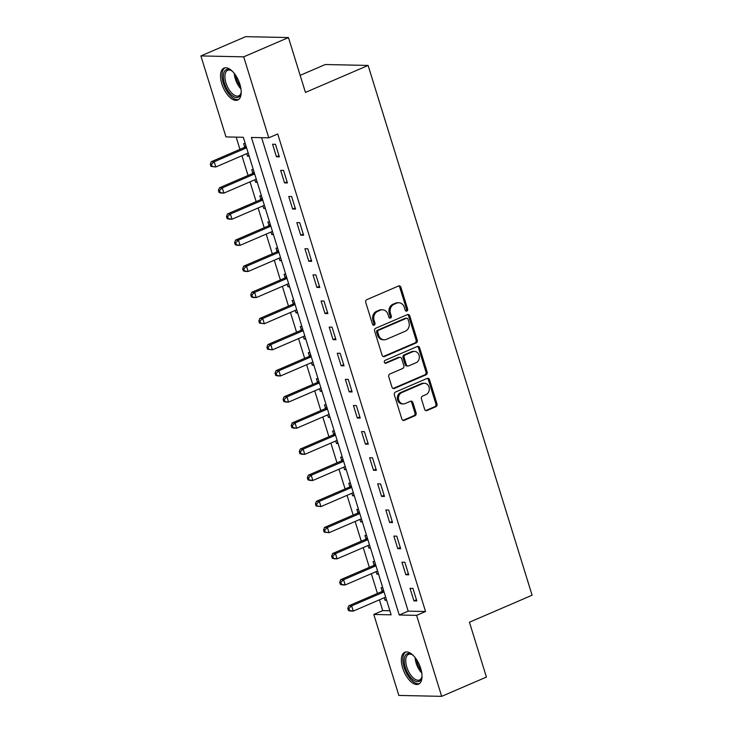 <?xml version="1.0" encoding="UTF-8"?>
<svg xmlns="http://www.w3.org/2000/svg" width="733" height="733" viewBox="0 0 733 733"><rect width="100%" height="100%" fill="white"/><g stroke="black" fill="none" stroke-linecap="round" stroke-linejoin="round"><path stroke-width="1.1" d="M406.87 311.058A1.53 1.31 91.2 0 0 407.649 309.097L400.905 287.299A2.19 1.869 91.2 0 0 398.514 285.998L366.876 299.623A2.19 1.869 91.2 0 0 365.758 302.436L372.501 324.233A1.53 1.31 91.2 0 0 374.966 323.171L374.096 320.348A7 5.983 91.2 0 1 377.687 311.36L380.317 310.233A7 5.983 91.2 0 1 382.498 309.793A7 5.983 91.2 0 1 387.977 314.375L388.847 317.187A1.53 1.31 91.2 0 0 391.312 316.134L390.432 313.312A7 5.983 91.2 0 1 394.024 304.323L396.663 303.187A7 5.983 91.2 0 1 398.844 302.756A7 5.983 91.2 0 1 404.323 307.329L405.193 310.151A1.53 1.31 91.2 0 0 406.87 311.058M405.816 310.984A1.53 1.31 91.2 0 0 406.494 309.069L399.751 287.272A2.19 1.869 91.2 0 0 398.615 285.962M373.124 325.058A1.53 1.31 91.2 0 0 373.812 323.143L372.932 320.33L374.096 320.348M389.47 318.021A1.53 1.31 91.2 0 0 390.148 316.106L389.278 313.284L390.432 313.312M402.664 668.01A17.372 8.411 66.7 0 1 404.818 652.242A17.372 8.411 66.7 0 1 420.715 668.395A17.372 8.411 66.7 0 1 418.561 684.164A17.372 8.411 66.7 0 1 402.664 668.01M221.842 83.883A17.372 8.411 66.7 0 1 223.996 68.114A17.372 8.411 66.7 0 1 239.893 84.268A17.372 8.411 66.7 0 1 237.749 100.036A17.372 8.411 66.7 0 1 221.842 83.883M424.618 409.252A2.19 1.869 91.2 0 0 427.009 410.544L435.878 406.723A2.19 1.869 91.2 0 0 437.005 403.92L429.511 379.712A2.19 1.869 91.2 0 0 427.119 378.42L395.49 392.045A2.19 1.869 91.2 0 0 394.363 394.849L401.858 419.056A2.19 1.869 91.2 0 0 404.25 420.348L414.97 415.73A2.19 1.869 91.2 0 0 416.097 412.926L412.89 402.564A2.19 1.869 91.2 0 0 410.489 401.272L405.175 403.562A5.846 4.994 91.2 0 1 403.352 403.92A5.846 4.994 91.2 0 1 398.541 399.045A5.846 4.994 91.2 0 1 401.776 392.586L422.602 383.616A5.846 4.994 91.2 0 1 424.425 383.258A5.846 4.994 91.2 0 1 429.236 388.124A5.846 4.994 91.2 0 1 426.001 394.592L422.529 396.086A2.19 1.869 91.2 0 0 421.411 398.889L424.618 409.252M200.897 55.928L245.656 36.65L288.463 37.566L305.45 92.422L368.113 65.439L532.103 595.223L469.441 622.216L486.428 677.072L441.669 696.35L398.853 695.434L373.784 614.456L391.138 614.822L243.319 137.282L225.966 136.915L200.897 55.928L243.704 56.844L268.773 137.831L251.419 137.456L399.238 614.996L416.601 615.363L441.669 696.35M288.463 37.566L243.704 56.844M261.626 137.676L408.189 611.139L425.552 611.514L277.725 133.974L268.773 137.831M425.552 611.514L416.601 615.363M416.133 342.925A2.19 1.869 91.2 0 0 417.26 340.121L409.765 315.914A2.19 1.869 91.2 0 0 407.374 314.622L375.736 328.247A2.19 1.869 91.2 0 0 374.618 331.05L382.113 355.258A2.19 1.869 91.2 0 0 384.504 356.55L416.133 342.925L414.979 342.907A2.19 1.869 91.2 0 0 416.097 340.094L408.611 315.886A2.19 1.869 91.2 0 0 407.475 314.576M419.633 347.809L427.128 372.016A2.19 1.869 91.2 0 1 426.01 374.829L394.372 388.453A2.19 1.869 91.2 0 1 391.981 387.152L388.774 376.799A2.19 1.869 91.2 0 1 389.901 373.986L402.729 368.461A2.19 1.869 91.2 0 0 403.846 365.657L401.721 358.785A2.19 1.869 91.2 0 0 399.329 357.484L385.97 363.238A1.53 1.31 91.2 0 1 385.082 360.37L417.242 346.517A2.19 1.869 91.2 0 1 419.633 347.809L418.479 347.79L425.974 371.998L427.128 372.016M272.575 144.245L276.451 156.78L279.346 156.844L275.461 144.3L272.575 144.245M280.657 170.368L284.541 182.902L287.437 182.966L283.552 170.423L280.657 170.368M288.747 196.49L292.623 209.024L295.518 209.088L291.633 196.554L288.747 196.49M296.828 222.612L300.713 235.156L303.609 235.211L299.724 222.676L296.828 222.612M304.919 248.734L308.804 261.278L311.69 261.333L307.814 248.799L304.919 248.734M313 274.857L316.885 287.4L319.78 287.464L315.896 274.921L313 274.857M321.091 300.979L324.976 313.522L327.862 313.587L323.986 301.043L321.091 300.979M329.181 327.11L333.057 339.645L335.952 339.709L332.067 327.165L329.181 327.11M337.262 353.233L341.147 365.767L344.043 365.831L340.158 353.288L337.262 353.233M345.353 379.355L349.229 391.889L352.124 391.953L348.239 379.419L345.353 379.355M353.434 405.477L357.319 418.021L360.215 418.076L356.33 405.541L353.434 405.477M361.525 431.6L365.41 444.143L368.296 444.198L364.42 431.664L361.525 431.6M369.615 457.722L373.491 470.265L376.386 470.329L372.501 457.786L369.615 457.722M377.697 483.844L381.581 496.388L384.468 496.452L380.592 483.908L377.697 483.844M385.787 509.976L389.663 522.51L392.558 522.574L388.673 510.031L385.787 509.976M393.868 536.098L397.753 548.632L400.649 548.696L396.764 536.162L393.868 536.098M401.959 562.22L405.835 574.754L408.73 574.819L404.854 562.284L401.959 562.22M410.04 588.342L413.925 600.886L416.82 600.941L412.936 588.407L410.04 588.342M236.173 137.126L239.957 149.358M241.936 155.735L248.047 175.48M250.017 181.857L256.129 201.602M258.108 207.98L264.219 227.725M266.189 234.102L272.31 253.847M274.279 260.224L280.391 279.969M282.37 286.356L288.481 306.101M290.451 312.478L296.563 332.223M298.542 338.6L304.653 358.345M306.623 364.722L312.734 384.468M314.714 390.845L320.825 410.59M322.795 416.967L328.915 436.712M330.885 443.089L336.997 462.835M338.976 469.221L345.087 488.966M347.057 495.343L353.169 515.088M355.148 521.465L361.259 541.211M363.229 547.588L369.34 567.333M371.319 573.71L377.431 593.455M379.41 599.832L382.736 610.598L389.883 610.745M245.289 143.659L243.64 143.622L244.694 147.021M246.746 153.655L247.525 156.166L249.174 156.193M253.38 169.781L251.731 169.744L252.784 173.144M254.837 179.787L255.615 182.288L257.256 182.325M261.461 195.903L259.821 195.867L260.866 199.266M262.927 205.909L263.697 208.41L265.346 208.447M269.552 222.026L267.902 221.998L268.956 225.398M271.008 232.031L271.787 234.533L273.436 234.569M277.642 248.157L275.993 248.121L277.047 251.52M279.099 258.153L279.869 260.655L281.518 260.691M285.723 274.279L284.074 274.243L285.128 277.642M287.18 284.276L287.959 286.777L289.608 286.814M293.814 300.402L292.165 300.365L293.218 303.764M295.271 310.398L296.05 312.899L297.69 312.936M301.895 326.524L300.246 326.487L301.3 329.887M303.361 336.52L304.131 339.031L305.78 339.058M309.986 352.646L308.336 352.61L309.39 356.009M311.443 362.652L312.221 365.153L313.861 365.19M318.067 378.769L316.427 378.732L317.471 382.131M319.533 388.774L320.303 391.275L321.952 391.312M326.158 404.891L324.508 404.863L325.562 408.263M327.614 414.896L328.393 417.398L330.042 417.434M334.248 431.022L332.599 430.986L333.652 434.385M335.705 441.019L336.474 443.52L338.124 443.557M342.329 457.145L340.68 457.108L341.734 460.507M343.786 467.141L344.565 469.642L346.214 469.679M350.42 483.267L348.771 483.23L349.824 486.63M351.877 493.263L352.655 495.774L354.296 495.801M358.501 509.389L356.861 509.353L357.906 512.752M359.967 519.385L360.737 521.896L362.386 521.933M366.592 535.511L364.942 535.475L365.996 538.874M368.048 545.517L368.827 548.018L370.467 548.055M374.673 561.634L373.033 561.597L374.087 564.996M376.139 571.639L376.909 574.141L378.558 574.177M382.763 587.756L381.114 587.729L382.168 591.128M384.22 597.761L384.999 600.263L386.648 600.3M368.113 65.439L325.296 64.522L300.163 75.343M382.736 610.598L373.784 614.456M408.189 611.139L399.238 614.996M247.525 156.166L248.973 155.543M255.615 182.288L257.054 181.665M263.697 208.41L265.144 207.787M271.787 234.533L273.226 233.909M279.869 260.655L281.316 260.032M287.959 286.777L289.407 286.154M296.05 312.899L297.488 312.285M304.131 339.031L305.579 338.408M312.221 365.153L313.66 364.53M320.303 391.275L321.75 390.652M328.393 417.398L329.832 416.775M336.474 443.52L337.922 442.897M344.565 469.642L346.013 469.028M352.655 495.774L354.094 495.151M360.737 521.896L362.184 521.273M368.827 548.018L370.266 547.395M376.909 574.141L378.356 573.518M384.999 600.263L386.438 599.64M276.451 156.78L278.989 155.689M284.541 182.902L287.079 181.811M292.623 209.024L295.161 207.934M300.713 235.156L303.251 234.056M308.804 261.278L311.333 260.188M316.885 287.4L319.423 286.31M324.976 313.522L327.504 312.432M333.057 339.645L335.595 338.554M341.147 365.767L343.685 364.677M349.229 391.889L351.767 390.799M357.319 418.021L359.857 416.921M365.41 444.143L367.939 443.053M373.491 470.265L376.029 469.175M381.581 496.388L384.11 495.297M389.663 522.51L392.201 521.42M397.753 548.632L400.291 547.542M405.835 574.754L408.373 573.664M413.925 600.886L416.463 599.786M398.844 302.756L397.689 302.729A7 5.983 91.2 0 0 395.508 303.169L396.663 303.187M389.278 313.284A7 5.983 91.2 0 1 392.87 304.296L395.508 303.169M382.498 309.793L381.343 309.775A7 5.983 91.2 0 0 379.163 310.206L380.317 310.233M372.932 320.33A7 5.983 91.2 0 1 376.524 311.342L379.163 310.206M383.24 356.568A2.19 1.869 91.2 0 0 383.341 356.531L414.979 342.907M408.006 319.231A1.53 1.31 91.2 0 0 406.329 318.324L378.558 330.281A1.53 1.31 91.2 0 0 377.779 332.251L378.695 335.219A7 5.983 91.2 0 0 384.165 339.8A7 5.983 91.2 0 0 386.355 339.37L405.331 331.188A7 5.983 91.2 0 0 408.922 322.208L408.006 319.231M406.806 318.232L405.651 318.204A1.53 1.31 91.2 0 0 405.166 318.296L406.329 318.324M384.165 339.8L383.011 339.773A7 5.983 91.2 0 1 377.541 335.201L376.615 332.223A1.53 1.31 91.2 0 1 377.403 330.262L405.166 318.296M393.117 388.463A2.19 1.869 91.2 0 0 393.218 388.426L424.847 374.801A2.19 1.869 91.2 0 0 425.974 371.998M400.016 357.356L398.853 357.328A2.19 1.869 91.2 0 0 398.175 357.466L384.926 363.165M416.042 362.734A5.846 4.994 91.2 0 0 419.276 356.265A5.846 4.994 91.2 0 0 414.466 351.391A5.846 4.994 91.2 0 0 412.642 351.758L405.303 354.919A2.19 1.869 91.2 0 0 404.185 357.722L406.311 364.594A2.19 1.869 91.2 0 0 408.702 365.886L416.042 362.734M414.466 351.391L413.311 351.373A5.846 4.994 91.2 0 0 411.488 351.73L412.642 351.758M408.024 366.024L406.861 365.996A2.19 1.869 91.2 0 1 405.157 364.567L403.022 357.695A2.19 1.869 91.2 0 1 404.149 354.891L411.488 351.73M418.479 347.79A2.19 1.869 91.2 0 0 417.343 346.48M424.425 383.258L423.271 383.231A5.846 4.994 91.2 0 0 421.448 383.588L422.602 383.616M403.352 403.92L402.197 403.892A5.846 4.994 91.2 0 1 397.387 399.027A5.846 4.994 91.2 0 1 400.621 392.558L421.448 383.588M402.994 420.366A2.19 1.869 91.2 0 0 403.095 420.321L413.815 415.712A2.19 1.869 91.2 0 0 414.933 412.899L411.726 402.536A2.19 1.869 91.2 0 0 410.59 401.235M425.754 410.562A2.19 1.869 91.2 0 0 425.855 410.526L434.724 406.705A2.19 1.869 91.2 0 0 435.851 403.892L428.356 379.685A2.19 1.869 91.2 0 0 427.22 378.375M245.931 145.72L244.501 147.223A2.226 1.906 -88.8 0 1 243.878 147.663L211.296 161.7L214.192 161.764L215.804 166.987L248.194 153.041M246.581 147.809L214.192 161.764L211.48 164.311L210.325 164.293L210.967 166.382L212.121 166.4L211.48 164.311M212.121 166.4L215.804 166.987L210.967 166.382M210.325 164.293L211.296 161.7M254.021 171.843L252.592 173.355A2.226 1.906 -88.8 0 1 251.969 173.785L219.387 187.822L222.273 187.886L223.895 193.109L256.284 179.164M254.663 173.932L222.273 187.886L219.561 190.433L218.407 190.415L219.057 192.504L220.212 192.532L219.561 190.433M220.212 192.532L223.895 193.109L220.999 193.045L219.057 192.504M218.407 190.415L219.387 187.822M262.102 197.974L260.673 199.477A2.226 1.906 -88.8 0 1 260.05 199.917L227.468 213.944L230.364 214.009L231.976 219.231L264.366 205.286M262.753 200.063L230.364 214.009L227.651 216.565L226.497 216.537L227.138 218.626L228.302 218.654L227.651 216.565M228.302 218.654L231.976 219.231L229.09 219.176L227.138 218.626M226.497 216.537L227.468 213.944M270.193 224.096L268.764 225.599A2.226 1.906 -88.8 0 1 268.141 226.039L235.559 240.076L238.445 240.131L240.067 245.353L272.456 231.408M270.834 226.185L238.445 240.131L235.742 242.687L234.578 242.66L235.229 244.749L236.383 244.776L235.742 242.687M236.383 244.776L240.067 245.353L237.171 245.298L235.229 244.749M234.578 242.66L235.559 240.076M278.274 250.219L276.845 251.721A2.226 1.906 -88.8 0 1 276.231 252.161L243.64 266.198L246.535 266.253L248.148 271.485L280.537 257.53M278.925 252.308L246.535 266.253L243.823 268.809L242.669 268.782L243.31 270.871L244.474 270.898L243.823 268.809M244.474 270.898L248.148 271.485L245.262 271.421L243.31 270.871M242.669 268.782L243.64 266.198M241.203 91.698A15.036 7.275 66.7 0 1 240.955 93.375A15.036 7.275 66.7 0 1 232.178 95.592A15.036 7.275 66.7 0 1 223.373 77.222A15.036 7.275 66.7 0 1 231.042 70.359A15.036 7.275 66.7 0 1 232.425 71.33A15.036 7.275 66.7 0 1 232.434 71.33M231.555 70.68A13.927 6.744 -113.3 0 0 227.688 70.286A13.927 6.744 -113.3 0 0 225.434 80.932A13.927 6.744 -113.3 0 0 233.085 94.31A13.927 6.744 -113.3 0 0 238.711 95.858A13.927 6.744 -113.3 0 0 241.075 92.789M225.031 67.821A17.262 8.356 -113.3 0 0 222.786 81.271A17.262 8.356 -113.3 0 0 232.159 97.388A17.262 8.356 -113.3 0 0 238.674 99.486M422.025 675.826A15.036 7.275 66.7 0 1 421.777 677.494A15.036 7.275 66.7 0 1 414.246 680.6A15.036 7.275 66.7 0 1 405.312 667.415A15.036 7.275 66.7 0 1 411.864 654.487A15.036 7.275 66.7 0 1 413.247 655.458M412.367 654.807A13.927 6.744 -113.3 0 0 408.51 654.413A13.927 6.744 -113.3 0 0 406.788 667.048A13.927 6.744 -113.3 0 0 419.523 679.986A13.927 6.744 -113.3 0 0 421.887 676.907M405.853 651.949A17.262 8.356 -113.3 0 0 404.149 667.396A17.262 8.356 -113.3 0 0 419.487 683.605M286.365 276.341L284.935 277.844A2.226 1.906 -88.8 0 1 284.312 278.283L251.731 292.32L254.626 292.385L256.238 297.607L288.628 283.653M287.006 278.43L254.626 292.385L251.914 294.932L250.75 294.904L251.401 296.993L252.555 297.021L251.914 294.932M252.555 297.021L256.238 297.607L253.343 297.543L251.401 296.993M250.75 294.904L251.731 292.32M294.446 302.463L293.026 303.966A2.226 1.906 -88.8 0 1 292.403 304.406L259.812 318.443L262.707 318.507L264.329 323.729L296.718 309.775M295.097 304.552L262.707 318.507L259.995 321.054L258.841 321.027L259.491 323.125L260.646 323.143L259.995 321.054M260.646 323.143L264.329 323.729L259.491 323.125M258.841 321.027L259.812 318.443M302.537 328.586L301.107 330.088A2.226 1.906 -88.8 0 1 300.484 330.528L267.902 344.565L270.798 344.629L272.41 349.852L304.8 335.906M303.187 330.675L270.798 344.629L268.086 347.176L266.931 347.158L267.572 349.247L268.736 349.265L268.086 347.176M268.736 349.265L272.41 349.852L267.572 349.247M266.931 347.158L267.902 344.565M310.627 354.708L309.198 356.22A2.226 1.906 -88.8 0 1 308.575 356.65L275.993 370.687L278.879 370.751L280.501 375.974L312.89 362.029M311.268 356.797L278.879 370.751L276.167 373.299L275.012 373.28L275.663 375.369L276.817 375.397L276.167 373.299M276.817 375.397L280.501 375.974L277.605 375.91L275.663 375.369M275.012 373.28L275.993 370.687M318.708 380.839L317.279 382.342A2.226 1.906 -88.8 0 1 316.656 382.782L284.074 396.81L286.969 396.874L288.582 402.096L320.972 388.151M319.359 382.928L286.969 396.874L284.257 399.43L283.103 399.403L283.744 401.492L284.908 401.519L284.257 399.43M284.908 401.519L288.582 402.096L285.696 402.041L283.744 401.492M283.103 399.403L284.074 396.81M326.799 406.962L325.37 408.464A2.226 1.906 -88.8 0 1 324.746 408.904L292.165 422.941L295.051 422.996L296.673 428.228L329.062 414.273M327.44 409.051L295.051 422.996L292.348 425.552L291.184 425.525L291.835 427.614L292.989 427.641L292.348 425.552M292.989 427.641L296.673 428.228L293.777 428.164L291.835 427.614M291.184 425.525L292.165 422.941M334.88 433.084L333.451 434.587A2.226 1.906 -88.8 0 1 332.837 435.026L300.246 449.063L303.141 449.118L304.763 454.35L337.143 440.396M335.531 435.173L303.141 449.118L300.429 451.675L299.275 451.647L299.925 453.736L301.08 453.764L300.429 451.675M301.08 453.764L304.763 454.35L301.868 454.286L299.925 453.736M299.275 451.647L300.246 449.063M342.971 459.206L341.541 460.709A2.226 1.906 -88.8 0 1 340.918 461.149L308.336 475.186L311.232 475.25L312.844 480.472L345.234 466.518M343.612 461.295L311.232 475.25L308.52 477.797L307.356 477.769L308.007 479.858L309.161 479.886L308.52 477.797M309.161 479.886L312.844 480.472L309.949 480.408L308.007 479.858M307.356 477.769L308.336 475.186M351.052 485.328L349.632 486.831A2.226 1.906 -88.8 0 1 349.009 487.271L316.418 501.308L319.313 501.372L320.935 506.595L353.324 492.64M351.703 487.418L319.313 501.372L316.601 503.919L315.447 503.892L316.097 505.99L317.252 506.008L316.601 503.919M317.252 506.008L320.935 506.595L316.097 505.99M315.447 503.892L316.418 501.308M359.143 511.451L357.713 512.953A2.226 1.906 -88.8 0 1 357.09 513.393L324.508 527.43L327.404 527.494L329.016 532.717L361.406 518.772M359.793 513.54L327.404 527.494L324.692 530.041L323.537 530.023L324.178 532.112L325.342 532.131L324.692 530.041M325.342 532.131L329.016 532.717L324.178 532.112M323.537 530.023L324.508 527.43M367.233 537.573L365.804 539.085A2.226 1.906 -88.8 0 1 365.181 539.515L332.599 553.552L335.485 553.617L337.107 558.839L369.496 544.894M367.874 539.662L335.485 553.617L332.782 556.164L331.618 556.145L332.269 558.234L333.423 558.262L332.782 556.164M333.423 558.262L337.107 558.839L334.211 558.775L332.269 558.234M331.618 556.145L332.599 553.552M375.314 563.704L373.885 565.207A2.226 1.906 -88.8 0 1 373.271 565.647L340.68 579.675L343.575 579.739L345.188 584.961L377.577 571.016M375.965 565.794L343.575 579.739L340.863 582.295L339.709 582.268L340.35 584.357L341.514 584.384L340.863 582.295M341.514 584.384L345.188 584.961L342.302 584.907L340.35 584.357M339.709 582.268L340.68 579.675M383.405 589.827L381.975 591.329A2.226 1.906 -88.8 0 1 381.352 591.769L348.771 605.806L351.657 605.861L353.279 611.093L385.668 597.138M384.046 591.916L351.657 605.861L348.954 608.417L347.79 608.39L348.441 610.479L349.595 610.507L348.954 608.417M349.595 610.507L353.279 611.093L350.383 611.029L348.441 610.479M347.79 608.39L348.771 605.806M406.494 309.069L407.649 309.097M373.812 323.143L374.966 323.171M390.148 316.106L391.312 316.134M392.87 304.296L394.024 304.323M376.524 311.342L377.687 311.36M399.751 287.272L400.905 287.299M383.341 356.531L384.504 356.55M408.611 315.886L409.765 315.914M416.097 340.094L417.26 340.121M377.403 330.262L378.558 330.281M376.615 332.223L377.779 332.251M377.541 335.201L378.695 335.219M424.847 374.801L426.01 374.829M393.218 388.426L394.372 388.453M398.175 357.466L399.329 357.484M385.027 363.22L385.97 363.238M404.149 354.891L405.303 354.919M403.022 357.695L404.185 357.722M405.157 364.567L406.311 364.594M400.621 392.558L401.776 392.586M411.726 402.536L412.89 402.564M414.933 412.899L416.097 412.926M413.815 415.712L414.97 415.73M403.095 420.321L404.25 420.348M428.356 379.685L429.511 379.712M435.851 403.892L437.005 403.92M434.724 406.705L435.878 406.723M425.855 410.526L427.009 410.544M244.501 147.223L246.407 147.269M243.878 147.663L246.554 147.727M252.592 173.355L254.498 173.391M251.969 173.785L254.635 173.849M260.673 199.477L262.579 199.513M260.05 199.917L262.726 199.972M268.764 225.599L270.669 225.636M268.141 226.039L270.807 226.094M276.845 251.721L278.751 251.758M276.231 252.161L278.897 252.216M240.965 88.959A13.927 6.744 66.7 0 1 234.267 73.392M235.65 75.297A13.469 6.515 -113.3 0 0 240.534 86.631M421.787 673.077A13.927 6.744 66.7 0 1 416.115 663.026A13.927 6.744 66.7 0 1 415.08 657.51M416.463 659.425A13.469 6.515 -113.3 0 0 417.233 662.65A13.469 6.515 -113.3 0 0 421.347 670.759M284.935 277.844L286.841 277.889M284.312 278.283L286.979 278.338M293.026 303.966L294.932 304.012M292.403 304.406L295.069 304.461M301.107 330.088L303.013 330.134M300.484 330.528L303.16 330.592M309.198 356.22L311.104 356.256M308.575 356.65L311.241 356.714M317.279 382.342L319.185 382.379M316.656 382.782L319.331 382.837M325.37 408.464L327.275 408.501M324.746 408.904L327.413 408.959M333.451 434.587L335.357 434.623M332.837 435.026L335.503 435.081M341.541 460.709L343.447 460.755M340.918 461.149L343.585 461.204M349.632 486.831L351.538 486.877M349.009 487.271L351.675 487.326M357.713 512.953L359.619 512.999M357.09 513.393L359.766 513.457M365.804 539.085L367.709 539.121M365.181 539.515L367.847 539.58M373.885 565.207L375.791 565.244M373.271 565.647L375.937 565.702M381.975 591.329L383.881 591.366M381.352 591.769L384.019 591.824"/></g></svg>
